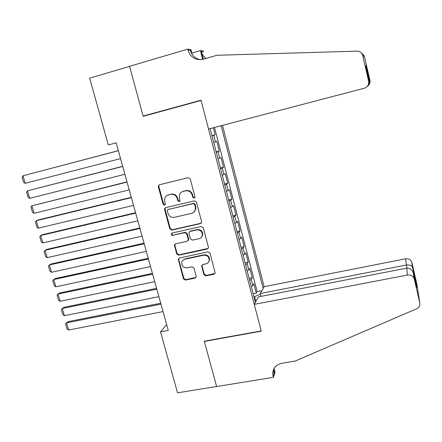 <?xml version="1.0" encoding="UTF-8"?>
<svg xmlns="http://www.w3.org/2000/svg" width="442" height="442" viewBox="0 0 442 442"><rect width="100%" height="100%" fill="white"/><g stroke="black" fill="none" stroke-linecap="round" stroke-linejoin="round"><path stroke-width="0.66" d="M194.143 198.071L194.966 197.254L194.961 196.646L190.253 178.966L188.193 177.695L159.474 184.734L158.402 185.679L158.347 186.767L163.098 204.204L164.512 205.088L165.28 204.386L164.689 201.43L164.8 198.154C165.446 196.486 166.617 195.425 168.319 194.966L170.695 194.392C173.861 193.972 176.032 195.325 177.203 198.447L177.817 200.712L179.242 201.602L180.038 200.845L179.435 197.917L179.48 194.856C180.098 193.049 181.314 191.9 183.126 191.403L185.535 190.828C188.734 190.397 190.922 191.756 192.099 194.9L192.706 197.182L194.143 198.071M181.96 191.845L185.977 190.557C189.176 190.132 191.358 191.485 192.524 194.624L193.132 196.9L194.695 197.751M159.407 184.75L158.899 185.425L158.844 186.513L163.584 203.911L165.043 204.779M167.269 195.347L171.17 194.121C174.33 193.701 176.496 195.049 177.667 198.165L178.275 200.425L179.783 201.287M203.85 274.598L205.873 275.874L213.939 274.217L215.149 272.935L210.016 253.161L207.978 251.879L179.419 258.017L178.281 259.117L183.424 278.814L185.425 280.084L195.016 278.112L196.193 276.924L196.165 276.184L193.977 268.09L191.966 266.813L187.193 267.819C183.436 267.852 181.634 265.985 181.789 262.222C182.237 260.636 183.264 259.636 184.867 259.233L203.663 255.211C207.298 255.1 209.143 256.868 209.199 260.509C208.812 262.294 207.74 263.41 205.978 263.863L202.828 264.526L201.64 265.741L203.85 274.598L204.248 274.15L206.265 275.427L214.972 273.46M204.287 341.207L216.591 386.479L177.551 392.833L160.512 331.843L168.264 330.384L116.158 142.838L108.307 144.926L89.66 78.168L129.6 66.394L143.175 116.329L201.088 100.483L261.189 330.914L204.287 341.207M200.441 223.624L201.635 222.409L201.613 221.619L196.43 202.154L194.375 200.878L165.706 207.635L164.606 208.635L164.579 209.635L169.811 228.84L171.822 230.105L200.441 223.624L201.287 223.116M203.254 227.774L208.392 247.061L208.425 247.785L207.221 249.039L178.656 255.205L176.651 253.94L174.43 244.929L175.562 243.851L187.082 241.31L188.248 240.166L188.231 239.337L186.762 233.895L184.739 232.625L172.739 235.315C171.723 235.321 171.253 234.812 171.336 233.785L172.12 233.044L201.209 226.497L203.254 227.774M253.139 293.764L256.255 293.156L253.852 283.908L252.857 285.532L251.233 279.305L249.669 280.432M249.128 278.355L252.244 277.725L249.829 268.427L248.796 269.935L247.166 263.67L245.581 264.736M245.089 262.857L248.211 262.205L245.78 252.852L244.713 254.249L243.078 247.951L241.465 248.951M241.028 247.271L244.155 246.603L241.708 237.194L240.608 238.476L238.962 232.138L237.332 233.078M236.945 231.597L240.072 230.906L237.614 221.448L236.481 222.608L234.824 216.237L233.172 217.116M232.84 215.834L235.973 215.127L233.498 205.613L232.332 206.652L230.663 200.243L228.989 201.055M228.707 199.983L231.846 199.254L229.359 189.684L228.155 190.601L226.475 184.159L224.779 184.905M224.553 184.038L227.696 183.286L225.193 173.667L223.956 174.463L222.265 167.982L220.547 168.662M220.376 168.004L223.525 167.231L221.006 157.556L219.729 158.23L218.033 151.711L216.293 152.324M216.177 151.882L219.326 151.087L216.795 141.352L213.724 142.479M261.078 296.378L260.332 293.505L264.134 286.698L222.481 125.379M263.167 288.433L221.116 125.738M210.116 128.616L255.382 302.367M211.95 135.661L215.105 134.843L212.011 135.893M219.326 151.087L218.033 151.711M223.525 167.231L222.265 167.982M227.696 183.286L226.475 184.159M231.846 199.254L230.663 200.243M235.973 215.127L234.824 216.237M240.072 230.906L238.962 232.138M244.155 246.603L243.078 247.951M248.211 262.205L247.166 263.67M252.244 277.725L251.233 279.305M256.255 293.156L257.139 291.626L214.508 127.467M215.105 134.843L213.271 127.793M255.515 300.554L254.509 296.67L253.929 296.786M166.673 324.671L160.512 331.843M217.994 158.871L219.729 158.23M222.243 175.17L223.956 174.463M226.464 191.38L228.155 190.601M230.663 207.491L232.332 206.652M234.84 223.514L236.481 222.608M238.989 239.442L240.608 238.476M243.117 255.277L244.713 254.249M247.216 271.023L248.796 269.935M256.332 300.665L254.89 300.466M251.299 286.681L252.857 285.532M254.509 296.67L260.498 294.145M257.139 291.626L261.902 290.692M165.507 207.696L165.059 209.331L170.28 228.492L172.292 229.757L200.85 223.287M194.657 204.502L193.226 203.607L168.065 209.514L167.286 210.226L167.916 213.287C169.076 216.376 171.236 217.729 174.38 217.337L191.568 213.364C193.524 212.834 194.778 211.58 195.336 209.602L195.298 206.9L194.657 204.502L195.082 204.204L193.651 203.314L193.226 203.607M167.993 209.536L193.651 203.314M193.629 212.348L195.756 209.293L195.718 206.596L195.298 206.9M195.082 204.204L195.718 206.596M175.176 243.995L174.894 245.432L177.104 253.542L179.104 254.807L208.176 248.398M187.955 240.768L188.679 239.796L188.662 238.967L187.198 233.536L185.176 232.265L172.739 235.315M171.971 233.094L171.805 233.431C171.723 234.453 172.187 234.962 173.203 234.951M199.149 238.652C200.85 238.199 201.911 237.111 202.337 235.387C202.381 231.63 200.535 229.801 196.806 229.917L190.143 231.409L188.977 232.558L188.988 233.398L190.458 238.846L192.485 240.122L199.149 238.652M201.243 237.481L202.74 235.022C202.784 231.271 200.944 229.453 197.226 229.564L196.806 229.917M189.728 231.569L190.574 231.055L197.226 229.564M202.248 264.78L202.071 266.045L204.248 274.15M208.353 262.41L209.585 260.095C209.53 256.459 207.69 254.697 204.06 254.802L203.663 255.211M183.176 260.029L185.303 258.819L204.06 254.802M178.971 258.194L178.739 259.548L183.866 278.366L185.861 279.631L196.01 277.405M118.334 150.678L23.001 175.772L118.351 150.728M120.539 158.601L25.233 183.314L23.658 182.48L22.1 177.209L23.001 175.772L25.233 183.314M143.103 116.069L201.016 100.218L208.536 129.031L364.219 88.256C367.595 87.019 369.059 84.649 368.622 81.151L362.7 55.454L361.965 53.703C360.799 52.001 359.175 51.15 357.075 51.145L216.945 55.272L203.171 59.256C195.723 60.593 190.657 57.559 187.96 50.156L187.701 49.167L129.578 66.306L143.103 116.069L146.247 115.489M368.622 81.151L369.07 80.875L365.578 65.72L366.142 65.886L369.529 80.588L369.926 80.339L364.495 56.775L362.7 55.454M191.883 53.095L200.403 50.598L203.254 50.918L203.491 51.83L201.348 51.598L203.32 59.211M187.701 49.167L190.955 49.532L192.237 54.46M202.679 59.388L200.403 50.598M361.678 53.289L363.827 55.162L364.495 56.775M369.926 80.339C370.324 82.538 369.65 84.383 367.893 85.87M200.309 59.714C195.287 58.653 191.994 55.554 190.425 50.421L187.96 50.156M206 58.438C203.674 56.742 202.127 54.465 201.348 51.598M369.07 80.875C369.573 83.057 368.888 84.98 367.009 86.649M366.142 65.886L366.131 68.129M369.529 80.588L369.589 80.936C369.844 82.941 369.136 84.715 367.468 86.256M254.266 304.367L407.491 275.046L406.712 268.145L258.443 296.886L254.266 304.367L261.255 331.157L204.353 341.445L216.613 386.557L273.3 377.335L275.034 372.556L274.007 368.617M264.134 286.698L405.646 258.78C408.485 258.437 410.507 259.493 411.706 261.94L415.795 281.355L416.729 287.62L413.485 273.548L414.303 279.217L419.773 302.952C420.187 305.566 419.16 307.499 416.69 308.748L295.228 361.042L281.792 363.291C276.068 364.644 273.04 368.131 272.708 373.761L273.3 377.335M411.911 262.603L416.955 284.51L419.773 302.952M204.541 341.158L204.353 341.445M260.332 293.505L406.358 265.029L405.646 258.78M273.537 369.578L273.836 370.711M414.303 279.217L414.082 278.504C412.773 275.841 410.579 274.692 407.491 275.046M274.184 368.319L274.388 372.844L273.073 376.457M412.64 267.67L412.458 267.172C411.253 265.338 409.22 264.625 406.358 265.029L407.065 268.09M415.795 281.355L414.977 280.018M416.729 287.62L416.668 287.344M413.485 273.548L413.242 272.659C411.8 269.333 409.623 267.824 406.712 268.145M122.683 166.314L27.459 190.833L122.716 166.452M124.893 174.281L29.68 198.336L28.106 197.475L26.553 192.237L27.459 190.833L29.68 198.336M126.998 181.866L31.896 205.817L127.064 182.087M129.224 189.872L34.106 213.282L32.52 212.392L30.979 207.176L31.896 205.817L34.106 213.282M131.296 197.331L38.018 219.989L36.305 220.724L131.385 197.64M133.534 205.381L38.504 228.144L36.918 227.227L35.382 222.044L36.305 220.724L38.504 228.144M135.567 212.707L42.382 234.741L40.697 235.547L135.677 213.105M137.821 220.807L42.88 242.929L41.288 241.984L39.763 236.829L40.697 235.547L42.88 242.929M139.816 228L46.719 249.415L45.062 250.294L139.954 228.486M142.081 236.144L47.233 257.636L45.642 256.664L44.123 251.537L45.062 250.294L47.233 257.636M144.042 243.21L51.04 264.012L49.405 264.957L144.202 243.78M146.319 251.393L51.565 272.266L49.968 271.266L48.454 266.161L49.405 264.957L51.565 272.266M148.247 258.338L55.333 278.537L53.72 279.548L148.429 258.99M150.534 266.565L55.874 286.814L54.272 285.792L52.764 280.714L53.72 279.548L55.874 286.814M152.429 273.383L59.604 292.98L58.018 294.063L152.628 274.117M154.722 281.653L60.156 301.289L58.548 300.24L57.057 295.19L58.018 294.063L60.156 301.289M156.584 288.35L63.852 307.35L62.294 308.499L156.811 289.162M158.893 296.654L64.421 315.687L62.808 314.616L61.322 309.593L62.294 308.499L64.421 315.687M160.717 303.234L68.079 321.649L66.543 322.859L160.965 304.129M163.037 311.577L68.659 330.014L67.046 328.914L65.565 323.914L66.543 322.859L68.659 330.014M215.481 141.904L213.773 135.346M192.524 194.624L192.099 194.9M185.977 190.557L185.535 190.828M183.579 191.137L183.126 191.403M178.275 200.425L177.817 200.712M177.667 198.165L177.203 198.447M171.17 194.121L170.695 194.392M168.794 194.69L168.319 194.966M163.584 203.911L163.098 204.204M158.844 186.513L158.347 186.767M193.132 196.9L192.706 197.182M172.292 229.757L171.822 230.105M170.28 228.492L169.811 228.84M165.059 209.331L164.579 209.635M168.54 209.21L168.065 209.514M207.613 248.642L207.221 249.039M179.104 254.807L178.656 255.205M177.104 253.542L176.651 253.94M174.894 245.432L174.435 245.813M188.662 238.967L188.231 239.337M187.198 233.536L186.762 233.895M185.176 232.265L184.739 232.625M190.574 231.055L190.143 231.409M202.071 266.045L201.674 266.476M185.303 258.819L184.867 259.233M195.43 277.659L195.016 278.112M185.861 279.631L185.425 280.084M183.866 278.366L183.424 278.814M178.739 259.548L178.286 259.957M214.315 273.769L213.939 274.217M206.265 275.427L205.873 275.874M158.899 185.425L158.402 185.679M165.093 208.337L164.606 208.635M195.756 209.293L195.336 209.602M174.894 244.548L174.43 244.929M188.679 239.796L188.248 240.166M171.805 233.431L171.336 233.785M202.74 235.022L202.337 235.387M202.044 265.316L201.64 265.741M209.585 260.095L209.199 260.509M178.728 258.708L178.281 259.117M361.965 53.703L363.827 55.162M369.589 80.936L366.203 66.234M274.034 370.175L272.708 373.761M411.706 261.94L412.458 267.172M415.723 281.129L412.568 267.438M416.43 286.328L415.624 280.891M413.242 272.659L414.082 278.504"/></g></svg>
